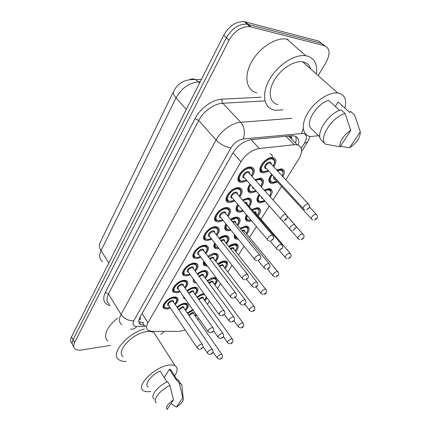 <?xml version="1.0" encoding="UTF-8"?>
<svg xmlns="http://www.w3.org/2000/svg" width="431" height="431" viewBox="0 0 431 431"><rect width="100%" height="100%" fill="white"/><g stroke="black" fill="none" stroke-linecap="round" stroke-linejoin="round"><path stroke-width="0.65" d="M234.922 201.029L229.831 202.543L228.247 202.284C221.615 200.539 231.043 187.065 238.591 187.679L239.954 187.9C243.009 189.441 242.971 192.425 239.851 196.848M180.217 291.701L176.662 292.751L173.952 292.369C169.302 290.413 177.405 280.613 183.994 280.312L186.531 280.673C188.697 282.219 188.234 284.729 185.141 288.22M190.389 274.827L186.564 275.948L184.037 275.581C179.043 273.631 187.388 263.233 194.155 263.077L196.493 263.422C198.82 264.979 198.427 267.581 195.318 271.228M223.166 220.494L218.425 221.895L216.577 221.599C210.393 219.772 219.53 207.176 226.868 207.57L228.505 207.834C231.366 209.391 231.231 212.273 228.107 216.481M211.842 239.259L207.43 240.552L205.334 240.229C199.569 238.343 208.432 226.55 215.57 226.738L217.461 227.035C220.139 228.602 219.907 231.388 216.782 235.396M200.921 257.355L196.816 258.562L194.494 258.212C189.128 256.289 197.721 245.223 204.671 245.234L206.799 245.557C209.294 247.119 208.981 249.813 205.862 253.633M170.396 308.009L167.093 308.989L164.206 308.601C159.885 306.651 167.756 297.401 174.178 296.964L176.893 297.336C178.908 298.861 178.38 301.291 175.304 304.631M247.125 180.826L241.667 182.464L240.369 182.248C233.263 180.605 242.998 166.161 250.761 167.034L251.828 167.206C255.082 168.72 255.152 171.802 252.049 176.457M231.091 230.283L228.333 230.86L226.517 230.58C224.325 229.486 224.152 227.288 226 223.991M230.488 219.39C232.686 217.908 234.744 217.138 236.657 217.084L238.278 217.332C240.924 218.803 240.735 221.539 237.718 225.542M243.526 211.233L239.577 212.246L237.993 212.004C235.461 210.754 235.38 208.216 237.75 204.386M242.464 199.909L248.197 197.969L249.576 198.19C252.394 199.645 252.291 202.468 249.28 206.67M256.413 191.364L251.225 192.959L249.905 192.749C247.006 191.337 247.033 188.439 249.975 184.059M254.936 179.695L260.173 178.148L261.283 178.332C264.241 179.722 264.273 182.588 261.391 186.93M207.489 266.126L204.757 265.857C203.195 265.043 202.882 263.497 203.815 261.218M207.893 256.316C210.269 254.511 212.558 253.514 214.757 253.331L216.825 253.633C219.142 255.104 218.797 257.668 215.786 261.321M196.277 282.989L194.435 282.617C193.18 281.944 192.819 280.716 193.352 278.938M197.215 273.83C199.65 271.886 202.031 270.787 204.369 270.533L206.627 270.857C208.793 272.317 208.378 274.8 205.377 278.297M219.083 248.568L217.483 248.827L215.441 248.525C213.571 247.566 213.323 245.702 214.692 242.922M218.975 238.181C221.275 236.527 223.452 235.644 225.515 235.525L227.369 235.805C229.847 237.276 229.578 239.927 226.561 243.747M185.405 299.146L184.468 298.834L183.315 296.145M186.925 290.753C189.392 288.684 191.86 287.488 194.322 287.165L196.757 287.499C198.783 288.948 198.298 291.345 195.318 294.696M174.749 314.479L173.785 313.046M176.99 307.109C179.479 304.932 182.017 303.645 184.608 303.252L187.205 303.586C189.09 305.024 188.552 307.346 185.589 310.562M268.906 171.193L263.314 172.95L262.263 172.783C255.184 171.301 265.049 156.609 272.597 157.584L273.426 157.719C276.605 159.12 276.697 162.131 273.707 166.759M187.194 312.901L192.7 309.625M197.021 297.088C199.354 295.16 201.676 294.017 203.982 293.662M207.187 280.753C209.531 278.9 211.81 277.844 214.018 277.586L216.335 277.941M217.72 263.858C220.009 262.134 222.197 261.175 224.282 260.981L226.286 261.261C228.441 262.646 228.069 265.092 225.165 268.588M225.203 256.434L223.511 254.263M228.64 246.381C230.854 244.803 232.939 243.941 234.895 243.811L236.711 244.07C239.006 245.46 238.699 247.981 235.789 251.639M238.348 239.253L235.892 239.054C234.308 238.338 233.882 236.867 234.615 234.642M239.975 228.29L245.875 226.043L247.48 226.286C249.932 227.67 249.694 230.273 246.78 234.092M251.585 220.785L248.752 221.394L247.184 221.157C245.045 220.149 244.835 218.038 246.543 214.81M251.747 209.552L257.242 207.656L258.627 207.866C261.229 209.24 261.073 211.928 258.158 215.926M265.146 201.288L260.222 202.834L258.88 202.629C256.219 201.299 256.294 198.567 259.112 194.429M264.165 190.039L269.014 188.6L270.167 188.783C272.855 190.066 272.861 192.732 270.178 196.784M277.467 181.877L272.101 183.606L271.013 183.434C267.996 181.93 268.201 178.838 271.632 174.156M276.74 170.013L281.222 168.855L282.116 168.995C284.799 170.11 285.042 172.632 282.844 176.565M285.801 179.743L298.753 159.136C302.971 151.642 302.492 146.885 297.325 144.87L294.254 144.724L259.311 148.49C251.93 149.837 245.815 154.255 240.956 161.744L147.941 322.754C145.969 326.386 146.109 328.972 148.345 330.518L151.911 331.369L179.199 331.385L185.211 330.017M140.016 317.108L140.641 319.048L138.895 320.201M291.992 135.7L291.442 137.839L289.54 135.927M235.164 238.623L235.331 238.354M246.252 220.602L246.451 220.279M257.733 201.934L257.959 201.568M269.634 182.593L269.881 182.189M197.813 319.759L198.734 318.288M207.483 304.367L209.45 301.242M217.477 288.468L220.548 283.576M227.805 272.031L232.061 265.259M238.488 255.033L244.005 246.246M249.538 237.443L256.413 226.512M260.987 219.228L269.3 206.002M273.065 200.016L281.621 186.397M217.418 279.39C217.666 281.001 216.825 282.865 214.891 284.983M207.063 297.934L204.951 300.838M196.423 314.964L195.329 316.187M269.881 153.705C271.39 154.174 272.273 155.198 272.543 156.776M225.445 229.863L226.162 230.418M236.506 210.861L237.524 211.438M227.056 201.584L228.123 202.139M203.755 238.645L204.127 238.661M214.757 219.718L215.08 219.729M71.961 343.232C70.345 341.756 70.199 339.644 71.508 336.902L73.049 339.709C71.724 342.451 71.869 344.558 73.48 346.023C71.869 344.558 71.724 342.451 73.049 339.709L226.356 37.734C231.943 28.317 238.866 23.786 247.125 24.152L321.591 43.407L325.216 46.004M71.508 336.902L223.716 35.213C229.265 25.812 236.161 21.302 244.415 21.69L318.902 41.134L321.591 43.407L247.125 24.152C238.866 23.786 231.943 28.317 226.356 37.734L73.049 339.709L74.59 342.532L229.012 40.277C234.642 30.838 241.592 26.291 249.861 26.63L324.306 45.697C330.006 48.24 330.555 53.891 325.944 62.646L318.164 75.597M110.535 345.393L81.825 349.967C78.792 350.425 76.519 350.047 75.01 348.835C73.399 347.375 73.259 345.274 74.59 342.532M164.136 331.374L160.715 334.483M298.279 145.172C299.529 140.188 298.236 137.101 294.4 135.91L291.41 135.743L251.273 139.649C243.871 140.926 237.777 145.317 232.993 152.827L140.156 316.855C138.238 320.465 138.399 323.056 140.635 324.635L145.204 325.556M295.574 136.315C296.388 138.157 296.377 140.409 295.553 143.081M143.378 322.668L138.852 321.752M150.742 391.413C147.483 392.005 145.015 391.763 143.345 390.675C135.458 386.564 153.603 367.562 167.821 365.316C171.064 364.701 173.526 364.89 175.212 365.876C177.96 367.832 177.766 371.166 174.62 375.88M123.239 356.593C115.196 351.879 132.489 333.206 146.594 331.654C149.81 331.202 152.283 331.531 154.012 332.646L156.06 335.857M166.942 381.979L160.154 371.016C150.952 375.132 143.889 384.775 148.183 387.124M167.147 409.45C165.477 407.225 167.567 404.046 173.424 399.914L167.147 409.45M156.464 402.893C151.857 400.523 159.949 389.963 169.981 385.503L167.605 381.661C157.595 386.079 149.557 396.633 154.174 399.052M173.424 399.914L169.981 385.503M164.179 377.518L169.469 369.141L170.671 369.62L172.001 371.727M169.469 369.141L176.511 380.314L176.947 379.641L178.445 380.169L179.824 382.356M126.094 361.437C123.018 361.55 120.615 360.968 118.886 359.702C109.9 354.309 126.736 333.632 144.38 328.993M108.025 341.088C102.4 337.107 106.893 326.019 117.814 318.078M182.787 397.657L183.197 398.109C183.854 400.577 181.618 403.578 176.478 407.106L182.787 397.657L179.334 383.423L180.826 383.935L181.844 384.942L182.103 387.442M176.478 407.106L171.01 403.583M176.947 379.641L179.334 383.423M283.14 109.808L275.382 110.293L274.127 110.056C263.858 107.847 261.197 94.174 269.397 79.676C277.451 65.156 294.632 53.902 305.757 55.734L306.991 55.965C314.592 58.282 317.695 64.267 316.3 73.933M318.536 135.706L310.395 136.541C302.228 135.183 300.746 124.424 307.906 112.793C314.948 101.145 329.031 91.841 337.721 93.01L338.47 93.128C344.746 94.788 346.874 99.755 344.865 108.025M277.823 104.593C269.601 102.885 267.559 91.981 274.073 80.565C280.473 69.132 293.99 60.34 302.729 61.848L303.483 61.994C307.238 62.915 309.652 65.237 310.724 68.971M339.628 110.368L328.616 100.342C316.559 103.779 304.976 122.824 311.09 128.492L319.899 137.031M340.064 146.793C338.75 142.602 344.385 133.949 350.802 130.485L340.064 146.793L325.362 144.121C318.401 138.464 331.832 117.087 345.08 113.482L341.083 109.857C327.862 113.396 314.571 134.736 321.564 140.436L325.362 144.121M350.802 130.485L345.08 113.482M335.34 106.462L338.163 101.985L349.853 112.523L350.597 111.381L354.578 114.964L360.273 131.708C360.327 137.548 356.76 142.898 349.568 147.752L360.273 131.708M256.817 92.859C246.532 90.435 243.531 76.686 251.305 62.355C258.939 47.997 275.727 37.088 286.863 39.124L288.097 39.383M349.568 147.752L340.436 146.233M291.879 138.599L291.588 139.073M142.041 313.515L147.941 322.754M232.988 152.833L240.956 161.744M251.057 139.671L259.311 148.49M285.92 136.277L294.254 144.724M189.969 79.498C191.795 78.679 193.654 78.711 195.55 79.584C185.378 78.927 178.089 82.795 173.688 91.189C172.815 92.805 173.596 95.025 176.037 97.859L101.048 250.648C99.195 247.636 98.855 245.007 100.019 242.772L173.515 91.55M201.417 79.412L195.55 79.584L198.535 81.836C188.988 82.897 181.489 88.236 176.037 97.859L186.267 109.436M108.849 262.894L101.048 250.648C98.85 255.497 99.308 259.144 102.416 261.606M200.221 81.782L198.535 81.836L199.612 82.989M223.716 35.213L229.012 40.277M245.352 21.889L250.799 26.824M301.264 148.329L304.502 143.151C307.459 137.721 306.964 134.472 303.004 133.405L243.262 138.987C238.251 139.838 234.141 142.796 230.941 147.865L133.836 320.75C132.134 324.327 133.093 326.256 136.702 326.542L145.877 326.617M302.853 129.144L301.678 133.4M110.223 305.601C103.779 303.947 102.152 299.54 105.336 292.39L195.054 118.568C200.178 108.283 212.531 99.469 222.175 99.168L261.148 97.164M324.306 45.697L321.591 43.407M121.828 324.672C118.934 322.528 118.681 319.118 121.068 314.436L108.472 293.947C106.198 298.624 106.532 302.088 109.458 304.351M133.836 320.75C128.594 320.96 124.333 318.854 121.068 314.436L216.039 140.032C220.893 130.83 232.12 122.776 240.746 122.275L222.795 103.246C214.229 103.553 203.281 111.376 198.702 120.486L108.472 293.947L105.336 292.39M243.262 138.987C245.282 132.646 244.447 127.075 240.746 122.275L291.825 118.326M264.909 100.897L222.795 103.246C221.922 102.115 221.717 100.752 222.175 99.168M230.941 147.865C225.359 146.987 220.392 144.374 216.039 140.032L198.702 120.486L195.054 118.568M136.702 326.542C134.828 328.88 132.716 329.677 130.377 328.928M307.389 142.262L304.502 143.151M139.913 323.487L139.455 323.482M139.596 323.681L140.037 323.686M142.445 322.657L144.277 325.545M272.414 182.485L271.368 182.259C268.75 180.982 268.874 178.321 271.74 174.269M276.896 170.18L281.163 169.523L282.957 171.177M282.149 175.826C283.652 172.508 283.07 170.622 280.409 170.17L277.456 170.784M272.268 174.846C269.413 179.134 269.623 181.629 272.898 182.324L276.831 181.182M275.102 179.301L274.762 179.307C273.426 179.113 273.114 178.192 273.83 176.543M312.917 219.923L311.942 219.411C309.641 219.05 313.375 214.051 315.875 214.169L316.898 214.929M316.133 218.264L315.53 219.147L316.133 218.264M274.402 177.168L274.978 179.161L311.263 218.668M263.616 171.78L262.619 171.565C256.364 170.256 265.06 157.299 271.719 158.155L272.462 158.274L274.461 160.1M273.028 166.032C275.307 162.018 274.886 159.659 271.767 158.958C264.963 158.161 256.957 171.597 264.122 171.613L268.233 170.46M266.401 168.467L266.013 168.473C262.447 168.44 266.455 161.76 269.838 162.148C270.883 162.271 271.325 162.907 271.18 164.044M271.04 163.899L269.887 162.95C267.225 162.622 263.75 167.794 266.261 168.316L303.214 208.48M304.857 209.784L303.974 209.31C301.501 208.943 305.326 203.68 307.966 203.841L309.054 204.682M307.621 208.992L308.23 208.071L307.621 208.992M241.98 181.289L240.751 181.025C234.475 179.571 243.052 166.835 249.899 167.6L250.853 167.756L252.9 169.685M251.365 175.692C253.778 171.543 253.309 169.119 249.948 168.413C242.831 167.707 234.992 181.198 242.459 181.117L246.446 180.056M244.609 177.965L244.318 177.971C240.6 177.976 244.522 171.274 248.062 171.613C249.199 171.737 249.678 172.405 249.506 173.612M249.366 173.451L248.105 172.427C245.368 172.141 241.942 177.222 244.463 177.804L280.732 218.975M282.553 220.408L281.513 219.864C279.019 219.438 282.795 214.261 285.521 214.385L286.712 215.284M285.182 219.594L285.78 218.673L285.182 219.594M260.545 201.756L259.257 201.482C256.978 200.383 256.962 198.071 259.22 194.559M264.284 190.173L268.184 189.107L269.208 189.268L270.857 190.852M269.558 196.089C271.627 192.436 271.185 190.362 268.233 189.872L264.806 190.761M259.737 195.146C257.485 198.987 257.9 201.137 260.987 201.595L264.542 200.598M266.67 192.851L267.732 194.036M262.862 198.686L261.714 198.249L261.461 197.096M299.76 239.636L298.559 239.027C296.404 238.634 300.003 233.952 302.449 233.99L303.499 234.723M302.697 238.014L302.12 238.86L302.697 238.014M238.828 181.295L238.957 180.632M262.312 198.066L262.614 198.411M249.086 220.349L247.577 220.042C245.826 219.255 245.535 217.574 246.704 215.004M251.833 209.655L256.44 208.125L257.673 208.318C259.182 208.922 259.645 210.236 259.058 212.257M257.582 215.252C259.974 211.481 259.607 209.353 256.483 208.879L252.318 210.226M247.238 215.635C246.171 218.506 246.92 220.025 249.49 220.193L250.912 219.988M253.751 211.901L254.721 211.729C255.777 211.783 256.208 212.348 256.019 213.426M255.906 213.297L255.276 212.558L254.295 212.531M287.078 258.616L285.672 257.927C284.751 256.116 286.028 254.5 289.513 253.078L290.596 253.784M289.756 257.032L289.201 257.851L289.756 257.032M237.573 238.295L236.307 237.966C235.159 237.476 234.696 236.49 234.917 235.014M240.04 228.371L245.099 226.49L246.527 226.701L247.911 228.144M246.236 233.435C248.692 229.701 248.331 227.633 245.142 227.229L240.503 228.936M235.579 235.832L236.059 237.314L237.4 238.084M241.764 230.466L243.44 229.982C244.522 230.009 244.964 230.563 244.754 231.636M244.646 231.506L244.07 230.806L242.238 231.048M274.838 276.901L273.254 276.147C272.408 274.418 273.674 272.861 277.052 271.476L278.157 272.15M277.284 275.361L276.75 276.147L277.284 275.361M236.21 209.865L236.193 210.199M228.694 246.446L234.146 244.226L235.757 244.458L237.012 245.826M235.272 250.993C237.799 247.297 237.433 245.282 234.189 244.953L229.136 247.006M230.289 248.461L232.541 247.615C233.656 247.62 234.098 248.154 233.866 249.22M233.769 249.096L233.246 248.439L232.584 248.342L230.725 249.021M263.023 294.524L261.272 293.721C260.502 292.067 261.752 290.564 265.033 289.223L265.685 289.271L266.164 289.858M265.259 293.042L264.742 293.802L265.259 293.042M225.273 229.653L225.37 229.152M255.071 179.851L259.327 178.682L260.319 178.843C262.14 179.506 262.705 181.031 262.021 183.423M252.744 191.633L251.957 191.736M250.643 184.813C248.299 188.848 248.757 191.132 252.006 191.666L255.772 190.642M260.739 186.203C262.975 182.308 262.522 180.066 259.37 179.474L255.61 180.454M254.01 188.643L253.832 188.643C252.765 188.562 252.302 187.964 252.437 186.855M257.479 182.545L258.912 184.15M253.234 187.76L253.837 188.449M291.437 230.337L290.311 229.755C287.994 229.346 291.679 224.427 294.26 224.508L295.375 225.316M293.926 229.54L294.513 228.656L293.926 229.54M251.542 191.833L250.282 191.563C247.798 190.389 247.739 187.938 250.109 184.209M242.567 200.027L247.383 198.47L248.612 198.664C250.298 199.332 250.799 200.781 250.131 203.017M238.418 205.178C236.651 208.733 237.287 210.673 240.326 211.001L242.885 210.468M248.671 205.959C251.117 202.031 250.702 199.79 247.426 199.246L243.073 200.62M244.582 202.387L245.638 202.209C246.747 202.279 247.211 202.888 247.017 204.025M246.893 203.879L246.193 203.06L245.142 203.039M278.512 250.093L277.165 249.425C275 248.983 278.555 244.382 281.071 244.382L282.219 245.158M280.753 249.307L281.319 248.461L280.753 249.307M239.905 211.168L238.397 210.851C236.263 209.838 236.091 207.737 237.89 204.553M230.569 219.492L235.865 217.553L237.314 217.774L238.839 219.357M229.163 229.653L228.532 229.707M226.684 224.837C225.467 227.891 226.259 229.497 229.06 229.658L230.423 229.464M237.142 224.847C239.663 220.958 239.253 218.781 235.913 218.312L231.048 220.074M232.374 221.69L234.184 221.173C235.326 221.216 235.789 221.809 235.574 222.94M235.461 222.8L234.825 222.024L232.864 222.288M266.056 269.111L264.51 268.368C263.562 266.552 264.849 264.936 268.378 263.519L268.966 263.567L269.547 264.257M268.071 268.341L268.615 267.522L268.071 268.341M226.614 200.927L226.286 199.936M228.672 229.815L226.938 229.459C225.133 228.597 224.874 226.841 226.156 224.19M219.04 238.268L224.756 235.962L226.399 236.21L227.789 237.713M215.425 243.86C214.746 246.37 215.662 247.642 218.183 247.669L218.372 247.653M226.016 243.062C228.608 239.221 228.204 237.104 224.799 236.711L219.492 238.844M220.71 240.385L223.129 239.474C224.298 239.491 224.766 240.062 224.535 241.193M224.427 241.053L223.851 240.32L223.172 240.223L221.162 240.961M254.042 287.423L252.318 286.62C251.456 284.88 252.733 283.329 256.149 281.949L256.817 282.003L257.345 282.655M255.852 286.674L256.38 285.882L255.852 286.674M215.936 221.275L216.006 220.887M217.827 247.82L215.883 247.432C214.401 246.71 214.067 245.287 214.886 243.17M230.154 201.417L228.656 201.094C222.795 199.548 231.102 187.668 237.761 188.207L238.973 188.406C240.864 189.144 241.419 190.761 240.633 193.244M231.248 201.218L230.558 201.304M239.205 196.094C241.71 191.994 241.247 189.635 237.81 189.01C230.698 188.525 223.156 201.514 230.596 201.245L234.281 200.275M232.541 198.212L232.384 198.212C228.678 198.319 232.454 191.865 235.989 192.097C237.163 192.188 237.648 192.835 237.454 194.042M237.319 193.885L236.037 192.894C233.376 192.689 230.052 197.436 232.406 198.05L267.392 239.528M269.386 241.015L268.098 240.369C265.782 239.905 269.418 235.078 272.074 235.116L273.292 235.978M271.745 240.207L272.322 239.324L271.745 240.207M218.759 220.807L217.008 220.44C211.54 218.824 219.594 207.72 226.07 208.065L227.525 208.297C229.265 209.035 229.755 210.565 228.996 212.876M227.498 215.737C230.084 211.686 229.621 209.391 226.113 208.852C219.018 208.577 211.75 221.087 219.163 220.645L222.568 219.751M220.925 217.72L220.887 217.72C217.192 217.914 220.834 211.696 224.362 211.82C225.564 211.885 226.059 212.521 225.844 213.717M225.715 213.566L225.009 212.704L224.406 212.607C220.812 213.873 219.605 215.527 220.796 217.563L254.565 259.295M256.709 260.82L255.206 260.087C253.045 259.597 256.553 255.082 259.144 255.044L259.737 255.098L260.389 255.863M258.832 260.028L259.387 259.176L258.832 260.028M207.769 239.507L205.781 239.103C200.69 237.438 208.502 227.04 214.8 227.202L216.481 227.466L218.016 229.114M216.206 234.669C218.873 230.666 218.415 228.435 214.843 227.972C207.764 227.897 200.754 239.959 208.135 239.35L211.276 238.526M209.725 236.533C206.147 236.711 209.681 230.806 213.151 230.844C214.385 230.876 214.88 231.49 214.643 232.681M214.525 232.53L213.889 231.716L213.194 231.614C209.714 232.842 208.518 234.432 209.606 236.377L242.222 278.324M244.496 279.87L242.804 279.067C241.834 277.246 243.132 275.63 246.699 274.218L247.389 274.278L247.97 275M246.403 279.094L246.936 278.275L246.403 279.094M197.166 257.555L194.963 257.113C190.222 255.416 197.797 245.659 203.928 245.665L205.813 245.95C207.268 247.302 208.798 248.127 205.377 252.992M205.318 252.922C208.054 248.967 207.607 246.801 203.971 246.419C196.913 246.521 190.152 258.158 197.5 257.399L200.388 256.639M198.923 254.683C195.507 254.807 198.95 249.231 202.338 249.188C203.599 249.193 204.1 249.791 203.841 250.971M203.728 250.826L203.152 250.061L202.381 249.948C199.014 251.138 197.824 252.668 198.81 254.532L230.337 296.652M232.724 298.204L230.86 297.347C229.982 295.607 231.269 294.055 234.723 292.681L235.488 292.746L236.016 293.419M234.437 297.455L234.954 296.668L234.437 297.455M217.763 263.912L223.56 261.369L225.338 261.617L226.48 262.91M224.68 267.958C227.261 264.3 226.9 262.344 223.597 262.086L218.183 264.467M219.266 265.884L222.008 264.661C223.145 264.639 223.592 265.157 223.344 266.218M223.253 266.094L222.773 265.474L222.051 265.372L219.686 266.439M251.602 311.532L249.716 310.692C249.01 309.102 250.249 307.653 253.433 306.344L254.15 306.393L254.581 306.947M253.649 310.099L253.153 310.832L253.649 310.099M207.225 280.802C209.304 279.132 211.341 278.184 213.318 277.947L215.252 278.21L216.292 279.428M214.433 284.358C217.068 280.748 216.712 278.841 213.356 278.652L207.629 281.351M208.663 282.758L211.82 281.141C212.979 281.098 213.426 281.599 213.167 282.655M213.081 282.537L212.645 281.949L211.858 281.847L209.073 283.312M240.563 327.953L238.553 327.075C237.917 325.556 239.14 324.16 242.227 322.878L243.009 322.927L243.402 323.449M242.443 326.574L241.963 327.28L242.443 326.574M197.048 297.131C199.181 295.337 201.299 294.292 203.41 293.99L204.192 293.958M204.741 294.718L203.448 294.685C201.449 294.971 199.445 295.973 197.441 297.686M198.449 299.103L201.961 297.094C203.141 297.024 203.594 297.514 203.319 298.559M203.233 298.441L202.845 297.896L201.999 297.789L198.853 299.669M229.885 343.814L227.773 342.914C227.196 341.46 228.403 340.107 231.404 338.858L232.239 338.901L232.595 339.386M231.614 342.489L231.151 343.173L231.614 342.489M204.515 300.229L206.314 296.9M187.226 312.938L192.781 309.733M193.196 310.331L187.604 313.493M188.611 314.953L192.415 312.54C193.616 312.448 194.069 312.917 193.778 313.951M193.702 313.843L193.347 313.332L192.452 313.224L189.02 315.551M219.546 359.147C219.481 359.422 218.749 359.115 217.348 358.231C216.825 356.836 218.027 355.527 220.941 354.304L221.83 354.347L222.148 354.799M221.146 357.881L220.694 358.544L221.146 357.881M194.914 315.589L195.943 314.28M207.947 256.391C210.048 254.786 212.074 253.907 214.024 253.74L215.856 254.01C217.951 255.287 217.779 257.522 215.328 260.717M215.274 260.653C217.93 256.849 217.531 254.796 214.067 254.479L208.383 256.962M209.52 258.471L212.456 257.145C213.652 257.14 214.121 257.695 213.873 258.81M213.771 258.675L213.248 257.991L212.499 257.883L209.956 259.042M242.448 305.067L240.568 304.216C239.787 302.557 241.048 301.059 244.355 299.717L245.099 299.777L245.578 300.385M244.075 304.345L244.582 303.586L244.075 304.345M206.805 265.21L205.215 264.796C204.052 264.214 203.669 263.136 204.068 261.552M204.655 262.339C204.499 263.869 205.172 264.769 206.67 265.033M197.263 273.895C199.429 272.139 201.563 271.147 203.658 270.916L205.657 271.201L206.799 272.532M204.897 277.639C207.613 273.884 207.214 271.886 203.696 271.643C201.719 271.864 199.715 272.807 197.684 274.466M198.777 275.964L202.139 274.224C203.362 274.186 203.836 274.725 203.567 275.835M203.47 275.7L203.001 275.059L202.182 274.946L199.197 276.546M231.248 322.086L229.238 321.203C228.527 319.613 229.777 318.164 232.982 316.86L233.796 316.914L234.227 317.485M232.713 321.397L233.203 320.664L232.713 321.397M195.437 281.82L194.909 281.578L193.729 279.46M194.634 280.71L195.017 281.238M186.968 290.812C189.171 288.915 191.396 287.822 193.632 287.525L195.793 287.816L196.827 289.072M194.86 294.055C197.635 290.343 197.242 288.404 193.675 288.237C191.547 288.528 189.446 289.573 187.372 291.383M188.444 292.908L192.167 290.731C193.411 290.672 193.891 291.189 193.605 292.288M193.514 292.164L193.088 291.561L192.21 291.442L188.864 293.5M220.424 338.513L218.296 337.597C217.655 336.078 218.894 334.682 222.008 333.405L222.881 333.459L223.269 333.993M221.749 337.85L222.224 337.144L221.749 337.85M177.033 307.168C179.258 305.148 181.564 303.957 183.94 303.586L186.24 303.882L187.173 305.056M185.158 309.932C187.981 306.269 187.587 304.383 183.978 304.291C181.704 304.647 179.522 305.8 177.421 307.739M178.499 309.323L182.523 306.7C183.784 306.619 184.263 307.12 183.967 308.208M183.881 308.084L183.498 307.524L182.561 307.4L178.935 309.964M209.956 354.379C209.514 354.557 208.771 354.244 207.737 353.436C207.16 351.982 208.383 350.629 211.405 349.385L212.332 349.433L212.682 349.934M211.158 353.749L211.616 353.064L211.158 353.749M186.919 274.973L184.527 274.509C180.115 272.791 187.463 263.621 193.433 263.481L195.512 263.788L196.762 265.248M194.812 270.533C197.613 266.627 197.166 264.526 193.476 264.225C186.445 264.494 179.916 275.727 187.226 274.827L189.882 274.127M188.498 272.209C185.228 272.29 188.589 267.015 191.903 266.897C193.185 266.875 193.691 267.452 193.417 268.626M193.309 268.481L192.792 267.764L191.94 267.64C188.681 268.804 187.496 270.28 188.39 272.058L218.883 314.318M221.362 315.869L219.352 314.969C218.56 313.305 219.837 311.807 223.177 310.471L224.018 310.535L224.497 311.166M222.908 315.147L223.403 314.388L222.908 315.147M177.022 291.809L174.453 291.324C170.347 289.594 177.486 280.958 183.299 280.689L185.551 281.007C187.512 282.477 187.226 284.675 184.705 287.606M184.662 287.536C187.523 283.679 187.086 281.642 183.342 281.421C176.333 281.847 170.029 292.697 177.303 291.663L179.743 291.017M178.434 289.136C175.298 289.19 178.579 284.185 181.817 284.002C183.127 283.954 183.633 284.508 183.342 285.672M183.245 285.527L182.776 284.864L181.86 284.735C178.698 285.872 177.518 287.288 178.332 288.991L207.839 331.358M210.398 332.894L208.259 331.962C207.548 330.372 208.809 328.928 212.047 327.625L212.957 327.689L213.383 328.277M211.788 332.209L212.267 331.477L211.788 332.209M167.454 308.079L164.723 307.583C160.903 305.859 167.837 297.702 173.504 297.315L175.913 297.643L176.925 298.925M174.851 303.968C177.771 300.159 177.335 298.182 173.548 298.036C166.571 298.613 160.477 309.097 167.707 307.939L169.943 307.341M168.71 305.504C165.703 305.531 168.904 300.779 172.077 300.531C173.402 300.461 173.914 300.994 173.607 302.142M173.51 302.002L173.095 301.388L172.114 301.253C169.049 302.363 167.88 303.731 168.613 305.363L197.182 347.801M199.806 349.325C199.354 349.498 198.61 349.175 197.56 348.361C196.919 346.842 198.168 345.447 201.309 344.175L202.279 344.24L202.667 344.784M201.061 348.668L201.519 347.962L201.061 348.668M228.247 202.284L226.103 199.715M173.952 292.369L172.664 290.505M184.037 275.581L182.609 273.577M216.577 221.599L214.633 219.169M205.334 240.229L203.572 237.939M194.494 258.212L192.905 256.068M164.206 308.601L163.053 306.872M240.369 182.248L238.009 179.538M226.517 230.58L224.761 228.398M237.993 212.004L236.064 209.692M249.905 192.749L247.787 190.324M204.757 265.857L203.313 263.923M194.435 282.617L193.136 280.807M215.441 248.525L213.851 246.462M184.468 298.834L183.294 297.142M262.263 172.783L259.952 170.245M235.892 239.054L234.302 237.082M247.184 221.157L245.444 219.077M258.88 202.629L256.984 200.447M271.013 183.434L268.939 181.155M288.56 136.024L297.325 144.87M244.415 21.69L249.861 26.63M301.603 151.502L307.249 142.494C308.224 141.109 309.146 139.094 310.013 136.46M138.857 321.801L140.635 324.635M282.23 175.907C284.46 169.022 281.567 170.32 281.163 169.523L280.538 168.855M314.425 220.042C316.731 219.212 319.005 217.084 316.209 214.202L309.539 207.025M272.699 182.502C273.443 182.652 274.838 182.238 276.896 181.252M271.805 157.579L272.462 158.274C274.358 159.567 276.282 160.203 273.103 166.107M268.303 170.541L263.917 171.802M270.98 163.834L308.284 203.874C310.498 206.869 309.436 206.471 309.216 207.947L306.468 209.935M250.195 167.023L250.853 167.756C252.878 169.027 254.678 170.137 251.44 175.778M246.521 180.136L242.265 181.306M249.307 173.386L285.92 214.428C289.212 219.083 285.085 220.117 284.088 220.521M297.934 238.321L290.537 229.917M269.628 196.164C271.552 191.741 271.411 189.446 269.208 189.268L268.61 188.606M301.107 239.69C302.945 239.054 305.692 236.931 302.869 234.033L295.714 226M260.803 201.762C261.391 201.891 262.657 201.53 264.602 200.668M255.847 213.226L290.02 253.126C292.703 256.03 289.971 257.991 288.269 258.622M285.101 257.253L279.159 250.233M257.641 215.322C261.342 207.914 257.83 209.078 257.673 208.318L257.102 207.656M249.323 220.349L250.987 220.079M244.592 231.442L277.634 271.525C280.15 274.466 277.537 276.196 275.888 276.869M272.731 275.511L267.452 269.03M236.344 210.57L236.35 210.032M246.29 233.5C250.066 226.34 246.645 227.471 246.527 226.701M233.715 249.026L265.685 289.271C267.177 291.997 266.595 293.732 263.944 294.47M260.798 293.123L255.998 287.008M235.326 251.057C237.621 246.839 237.767 244.641 235.757 244.458L235.229 243.806M259.694 178.148L260.319 178.843C262.086 180.153 263.858 180.745 260.809 186.278M255.836 190.717L251.817 191.843M287.051 216.001L294.669 224.546C296.054 226.582 296.361 227.832 295.607 228.295L292.875 230.418M289.61 228.963L281.734 220.02M258.605 183.805L258.314 183.482M248.014 197.969L248.612 198.664C250.26 199.979 252.006 200.63 248.735 206.034M242.949 210.549L240.153 211.168M246.834 203.815L281.578 244.431C282.865 246.462 283.14 247.69 282.397 248.116L279.784 250.12M276.53 248.671L270.199 241.182M236.738 217.084L237.314 217.774C238.844 219.153 240.52 219.643 237.201 224.917M230.504 229.556L228.893 229.815M235.407 222.73L268.966 263.567C271.53 267.339 268.987 268.05 267.182 269.095M227.164 200.986L227.153 201.573M263.928 267.656L258.304 260.728M175.212 365.876L154.012 332.646M176.996 379.652L170.671 369.62M183.197 398.109L181.844 384.942M180.826 383.935L178.445 380.169M337.721 93.01L302.729 61.848M305.757 55.734L286.863 39.124M225.849 235.52L226.399 236.21C228.64 237.691 228.532 239.997 226.07 243.132M218.463 247.771L218.027 247.814M224.373 240.983L256.817 282.003C259.23 285.764 256.709 286.362 255.033 287.375M251.796 285.947L246.672 279.401M238.348 187.679L238.973 188.406C240.827 189.737 242.599 190.664 239.275 196.175M234.351 200.35L230.413 201.422M237.26 193.815L272.575 235.164C274.606 238.084 273.593 237.756 273.469 238.973L270.749 241.064M226.921 207.57L227.525 208.297C229.281 209.655 230.892 210.603 227.563 215.818M222.628 219.826L218.996 220.807M225.661 213.496L259.737 255.098C261.014 257.178 261.278 258.417 260.529 258.821L257.91 260.825M215.904 226.744L216.481 227.466C218.064 228.861 219.67 229.615 216.27 234.744M211.33 238.602L207.979 239.501M214.471 232.46L247.389 274.278C248.568 276.341 248.8 277.559 248.067 277.925L245.557 279.838M200.442 256.709L197.35 257.544M203.68 250.756L235.488 292.746C237.481 296.539 236.134 296.576 233.65 298.15M205.813 245.95L205.264 245.228M223.199 266.029L254.15 306.393C255.545 309.07 254.963 310.756 252.415 311.462M249.285 310.121L244.824 304.238M224.723 268.017C227.056 263.88 227.261 261.746 225.338 261.617L224.831 260.965M213.027 282.467L243.009 322.927C244.318 325.545 243.741 327.188 241.274 327.867M238.165 326.547L233.936 320.777M214.476 284.417C216.75 281.691 217.008 279.622 215.252 278.21L214.767 277.564M203.184 298.376L232.239 338.901C233.554 341.341 232.977 342.952 230.51 343.728M227.417 342.419L223.333 336.654M204.558 300.283L206.449 297.088M193.654 313.773L221.83 354.347C223.026 356.787 222.45 358.36 220.096 359.061M217.03 357.768L212.973 351.858M194.952 315.643L195.997 314.35M213.717 258.605L245.099 299.777C247.017 303.402 245.643 303.553 243.316 305.003M215.856 254.01L215.328 253.326M204.052 238.655L203.594 238.057M240.094 303.591L235.331 297.266M205.156 270.523L205.657 271.201C206.896 272.57 207.316 273.464 206.923 273.9C207.289 273.976 206.627 275.242 204.94 277.704M203.421 275.635L233.796 316.914C235.638 320.486 234.125 320.686 232.007 322.011M228.807 320.616L224.287 314.393M195.308 287.143L195.793 287.816C197.441 290.844 197.948 289.26 194.904 294.12M193.465 292.094L222.881 333.459C224.643 337.01 223.016 337.204 221.092 338.427M217.914 337.047L213.523 330.803M185.777 303.214L186.24 303.882C187.684 306.5 188.277 305.482 185.195 309.991M183.832 308.014L212.332 349.433C214.024 352.951 212.311 353.129 210.543 354.287M207.386 352.924L202.99 346.459M194.984 263.072L195.512 263.788C196.838 265.227 198.335 265.776 194.86 270.603M189.931 274.191L187.086 274.962M193.26 268.411L224.018 310.535C225.93 314.269 224.432 314.361 222.18 315.794M179.786 291.081L177.173 291.792M183.191 285.457L212.957 327.689C214.783 331.353 213.162 331.509 211.115 332.813M185.551 281.007L185.044 280.295M175.428 296.937L175.913 297.643C177.06 299.119 177.421 300.035 176.99 300.402C176.602 301.258 177.416 300.827 174.894 304.033M169.986 307.4L167.589 308.063M173.467 301.932L202.279 344.24C204.035 347.86 202.284 348.032 200.431 349.234"/></g></svg>

